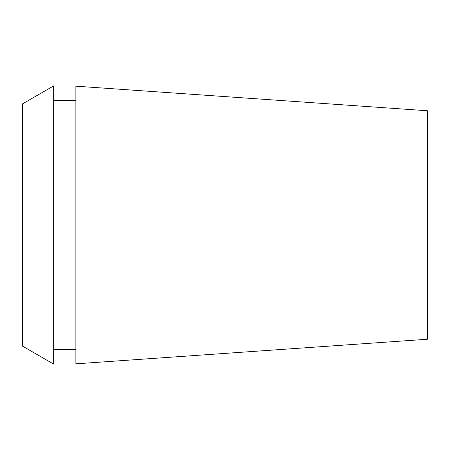 <?xml version="1.0" encoding="UTF-8"?>
<svg xmlns="http://www.w3.org/2000/svg" width="450" height="450" viewBox="0 0 450 450"><rect width="100%" height="100%" fill="white"/><g stroke="black" fill="none" stroke-linecap="round" stroke-linejoin="round"><path stroke-width="0.67" d="M22.5 103.888L22.5 346.112L53.651 364.095L53.651 85.905L22.5 103.888M75.87 100.384L53.651 100.384M75.87 349.616L53.651 349.616M75.87 86.169L75.87 363.831L427.5 339.238L427.5 110.762L75.87 86.169"/></g></svg>
